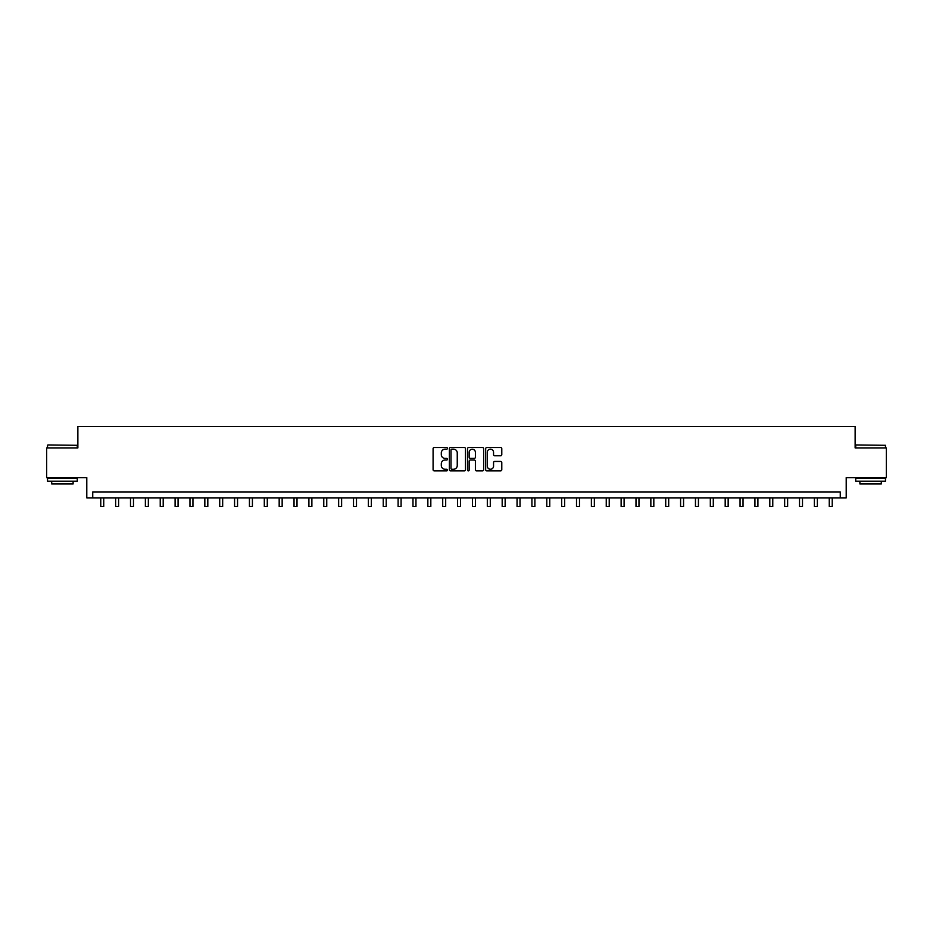 <?xml version="1.0" encoding="UTF-8"?>
<svg xmlns="http://www.w3.org/2000/svg" width="933" height="933" viewBox="0 0 933 933"><rect width="100%" height="100%" fill="white"/><g stroke="black" fill="none" stroke-linecap="round" stroke-linejoin="round"><path stroke-width="1.4" d="M447.467 448.353A0.816 0.816 0 0 0 446.65 447.537L434.253 447.537A1.166 1.166 0 0 0 433.087 448.703L433.087 469.719A1.166 1.166 0 0 0 434.253 470.885L446.65 470.885A0.816 0.816 0 0 0 447.467 470.069A0.816 0.816 0 0 0 446.65 469.252L445.053 469.252A3.732 3.732 0 0 1 441.309 465.52L441.309 463.771A3.732 3.732 0 0 1 445.053 460.027L446.65 460.027A0.816 0.816 0 0 0 447.467 459.211A0.816 0.816 0 0 0 446.65 458.395L445.053 458.395A3.732 3.732 0 0 1 441.309 454.663L441.309 452.913A3.732 3.732 0 0 1 445.053 449.17L446.65 449.17A0.816 0.816 0 0 0 447.467 448.353M500.624 455.771A1.166 1.166 0 0 0 501.791 454.604L501.791 448.703A1.166 1.166 0 0 0 500.624 447.537L486.839 447.537A1.166 1.166 0 0 0 485.673 448.703L485.673 469.719A1.166 1.166 0 0 0 486.839 470.885L500.624 470.885A1.166 1.166 0 0 0 501.791 469.719L501.791 462.605A1.166 1.166 0 0 0 500.624 461.438L494.723 461.438A1.166 1.166 0 0 0 493.557 462.605L493.557 466.127A3.126 3.126 0 0 1 490.431 469.252A3.126 3.126 0 0 1 487.306 466.127L487.306 452.295A3.126 3.126 0 0 1 490.431 449.17A3.126 3.126 0 0 1 493.557 452.295L493.557 454.604A1.166 1.166 0 0 0 494.723 455.771L500.624 455.771M840.26 497.872L846.208 497.872L846.208 477.649L886.35 477.649L886.35 447.922L855.129 447.922L855.129 426.509L77.871 426.509L77.871 447.922L46.65 447.922L46.65 477.649L86.792 477.649L86.792 497.872L840.26 497.872L840.26 491.924L92.74 491.924L92.74 497.872M465.474 448.703A1.166 1.166 0 0 0 464.307 447.537L450.534 447.537A1.166 1.166 0 0 0 449.368 448.703L449.368 469.719A1.166 1.166 0 0 0 450.534 470.885L464.307 470.885A1.166 1.166 0 0 0 465.474 469.719L465.474 448.703M468.693 447.537L482.466 447.537A1.166 1.166 0 0 1 483.632 448.703L483.632 469.719A1.166 1.166 0 0 1 482.466 470.885L476.565 470.885A1.166 1.166 0 0 1 475.398 469.719L475.398 461.205A1.166 1.166 0 0 0 474.232 460.027L470.325 460.027A1.166 1.166 0 0 0 469.159 461.205L469.159 470.069A0.816 0.816 0 0 1 468.343 470.885A0.816 0.816 0 0 1 467.526 470.069L467.526 448.703A1.166 1.166 0 0 1 468.693 447.537M451.817 449.17A0.816 0.816 0 0 0 451.001 449.998L451.001 468.436A0.816 0.816 0 0 0 451.817 469.252L453.508 469.252A3.732 3.732 0 0 0 457.252 465.52L457.252 452.913A3.732 3.732 0 0 0 453.508 449.17L451.817 449.17M475.398 452.353A3.126 3.126 0 0 0 472.285 449.228A3.126 3.126 0 0 0 469.159 452.353L469.159 457.228A1.166 1.166 0 0 0 470.325 458.395L474.232 458.395A1.166 1.166 0 0 0 475.398 457.228L475.398 452.353M100.764 497.872L100.764 506.491L103.738 506.491L103.738 497.872M115.634 497.872L115.634 506.491L118.608 506.491L118.608 497.872M130.503 497.872L130.503 506.491L133.477 506.491L133.477 497.872M145.373 497.872L145.373 506.491L148.347 506.491L148.347 497.872M160.231 497.872L160.231 506.491L163.205 506.491L163.205 497.872M47.898 444.948L77.276 445.298L47.898 444.948M62.406 481.218L47.536 481.218L47.536 478.244L77.276 478.244L77.276 481.218L62.406 481.218M73.112 481.218L73.112 483.959L51.7 483.959L51.7 481.218M856.086 444.948L885.464 445.298L856.086 444.948M870.594 481.218L855.724 481.218L855.724 478.244L885.464 478.244L885.464 481.218L870.594 481.218M881.3 481.218L881.3 483.959L859.888 483.959L859.888 481.218M175.101 497.872L175.101 506.491L178.075 506.491L178.075 497.872M189.97 497.872L189.97 506.491L192.944 506.491L192.944 497.872M204.84 497.872L204.84 506.491L207.814 506.491L207.814 497.872M219.71 497.872L219.71 506.491L222.672 506.491L222.672 497.872M234.568 497.872L234.568 506.491L237.542 506.491L237.542 497.872M249.438 497.872L249.438 506.491L252.411 506.491L252.411 497.872M264.307 497.872L264.307 506.491L267.281 506.491L267.281 497.872M279.177 497.872L279.177 506.491L282.151 506.491L282.151 497.872M294.035 497.872L294.035 506.491L297.009 506.491L297.009 497.872M308.905 497.872L308.905 506.491L311.879 506.491L311.879 497.872M323.774 497.872L323.774 506.491L326.748 506.491L326.748 497.872M338.644 497.872L338.644 506.491L341.618 506.491L341.618 497.872M353.514 497.872L353.514 506.491L356.488 506.491L356.488 497.872M368.372 497.872L368.372 506.491L371.346 506.491L371.346 497.872M383.241 497.872L383.241 506.491L386.215 506.491L386.215 497.872M398.111 497.872L398.111 506.491L401.085 506.491L401.085 497.872M412.981 497.872L412.981 506.491L415.955 506.491L415.955 497.872M427.85 497.872L427.85 506.491L430.824 506.491L430.824 497.872M442.709 497.872L442.709 506.491L445.682 506.491L445.682 497.872M457.578 497.872L457.578 506.491L460.552 506.491L460.552 497.872M472.448 497.872L472.448 506.491L475.422 506.491L475.422 497.872M487.318 497.872L487.318 506.491L490.291 506.491L490.291 497.872M502.176 497.872L502.176 506.491L505.15 506.491L505.15 497.872M517.045 497.872L517.045 506.491L520.019 506.491L520.019 497.872M531.915 497.872L531.915 506.491L534.889 506.491L534.889 497.872M546.785 497.872L546.785 506.491L549.759 506.491L549.759 497.872M561.654 497.872L561.654 506.491L564.628 506.491L564.628 497.872M576.512 497.872L576.512 506.491L579.486 506.491L579.486 497.872M591.382 497.872L591.382 506.491L594.356 506.491L594.356 497.872M606.252 497.872L606.252 506.491L609.226 506.491L609.226 497.872M621.121 497.872L621.121 506.491L624.095 506.491L624.095 497.872M635.991 497.872L635.991 506.491L638.965 506.491L638.965 497.872M650.849 497.872L650.849 506.491L653.823 506.491L653.823 497.872M665.719 497.872L665.719 506.491L668.693 506.491L668.693 497.872M680.589 497.872L680.589 506.491L683.562 506.491L683.562 497.872M695.458 497.872L695.458 506.491L698.432 506.491L698.432 497.872M710.328 497.872L710.328 506.491L713.29 506.491L713.29 497.872M725.186 497.872L725.186 506.491L728.16 506.491L728.16 497.872M740.056 497.872L740.056 506.491L743.03 506.491L743.03 497.872M754.925 497.872L754.925 506.491L757.899 506.491L757.899 497.872M769.795 497.872L769.795 506.491L772.769 506.491L772.769 497.872M784.653 497.872L784.653 506.491L787.627 506.491L787.627 497.872M799.523 497.872L799.523 506.491L802.497 506.491L802.497 497.872M814.392 497.872L814.392 506.491L817.366 506.491L817.366 497.872M829.262 497.872L829.262 506.491L832.236 506.491L832.236 497.872M47.536 447.922L47.536 445.298M54.324 478.244L54.324 477.649M70.5 478.244L70.5 477.649M77.276 447.922L77.276 445.298M855.724 447.922L855.724 445.298M862.5 478.244L862.5 477.649M878.676 478.244L878.676 477.649M885.464 447.922L885.464 445.298"/></g></svg>
